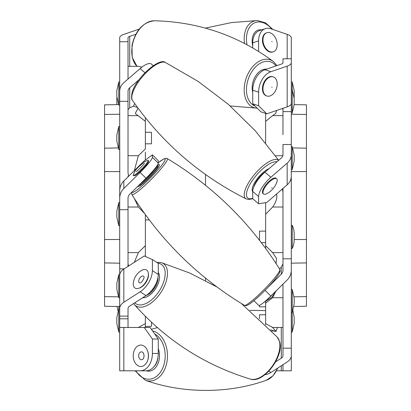<?xml version="1.0" encoding="UTF-8"?>
<svg xmlns="http://www.w3.org/2000/svg" width="411" height="411" viewBox="0 0 411 411"><rect width="100%" height="100%" fill="white"/><g stroke="black" fill="none" stroke-linecap="round" stroke-linejoin="round"><path stroke-width="0.62" d="M145.36 316.29L145.36 326.493L151.484 326.308L151.484 322.234M145.36 160.038L145.36 152.096M145.36 327.469L145.36 323.616L138.363 327.469L128.021 327.469L128.021 316.116L119.704 316.116L119.704 275.488A14.097 9.063 0 0 1 123.834 269.077L144.22 255.976L152.389 259.572L152.389 270.638L158.276 274.425L158.276 263.359L152.389 259.572M119.704 306.519L104.564 306.257L104.564 296.619L118.363 296.834M104.564 296.619L104.564 239.536L119.704 239.485M104.564 262.917L119.704 263.184M145.36 214.568L145.36 245.696L138.363 252.595L128.021 252.595L128.021 263.8L128.643 265.984M134.34 262.321L138.363 252.595M138.019 108.114L135.291 113.493L145.36 121.358L145.36 117.638L145.36 148.982L138.363 155.707L128.021 155.707L128.021 172.877L128.643 176.221M145.36 245.696L145.36 256.474L145.36 245.696M141.97 67.065L138.363 66.315L128.021 66.315L128.021 79.046L128.021 41.722L119.704 41.722L119.704 37.771A14.097 4.824 0 0 1 123.834 34.36L139.242 29.089M137.608 107.548L133.513 106.151L134.69 103.521M138.363 115.635L128.021 115.635L128.021 155.707M128.021 109.67L129.717 107.846L133.513 106.151M134.366 198.467L138.363 207.026L144.6 213.52M138.363 207.026L128.021 207.026M134.34 170.611L138.363 155.707M138.677 327.469L138.363 327.469M205.5 174.49L205.5 185.279L205.5 174.49M205.5 278.093L205.5 280.585L205.5 278.093M119.704 114.232L104.564 114.469L104.564 104.831L118.543 104.589M119.704 171.603L104.564 171.551L104.564 114.469M128.021 266.385L128.021 209.687L119.704 209.687L119.704 190.776A14.097 13.887 0 0 1 123.834 180.958L144.22 160.886L152.389 154.844L152.389 157.351L158.276 163.146L158.276 160.639L152.389 154.844M119.786 189.276L119.704 101.317L128.021 101.317L128.021 172.877M128.068 176.792A5.78 5.004 180 0 1 128.021 176.185M104.564 239.536L104.564 171.551M276.13 263.641L276.48 258.421L272.734 252.698L265.64 245.696L265.64 248.434L265.64 202.654L265.64 214.275L272.637 207.026L282.979 207.026L282.979 191.927L282.357 188.983M276.66 193.92L276.865 196.062C276.834 199.515 275.427 203.173 272.637 207.026M294.184 104.62L306.436 104.831L306.436 114.469L291.296 114.232M306.436 114.469L306.436 171.551L291.296 171.603M294.189 239.495L306.436 239.536L306.436 306.257L294.029 306.472M265.64 142.956L265.64 113.446L265.64 121.358L272.637 115.635L282.979 115.635L282.979 109.67L282.357 108.509M282.979 134.721L282.979 115.635M271.82 331.107L272.323 330.788L276.028 331.472L272.637 327.469L265.64 323.616L265.64 324.736L265.64 303.113L272.637 297.723L282.979 297.723L282.979 284.124L282.979 348.168L291.296 348.168L291.296 370.804L282.979 370.804L282.979 364.701M265.64 303.113L265.64 301.582M275.848 291.147L272.637 297.723M276.66 110.461L275.709 113.493L272.637 115.635M272.323 327.469L282.979 327.469L282.979 297.723M270.685 329.899L276.028 331.472L277.487 327.469M272.637 252.595L282.979 252.595L282.979 207.026M282.979 263.8L281.283 267.232L279.423 268.794M275.401 155.707L282.809 155.707M306.436 171.551L306.436 239.536M282.979 108.299L282.979 112.979M282.979 188.449L282.979 258.796L291.296 258.796L291.296 348.168M282.979 191.927L282.979 190.776A5.78 5.692 -0 0 0 282.604 188.772M294.142 296.814L306.436 296.619M140.295 183.861A13.291 1.634 -45.4 0 0 151.361 173.781A13.291 1.634 -45.4 0 0 157.295 165.505A13.291 1.634 -45.4 0 0 157.192 165.448M139.175 184.965L139.298 185.084A13.291 1.634 -45.4 0 0 140.577 184.729A13.291 1.634 -45.4 0 0 151.7 174.767A13.291 1.634 -45.4 0 0 157.947 166.147L157.295 165.505M137.747 186.373A15.387 1.891 -45.4 0 0 137.793 186.532A15.387 1.891 -45.4 0 0 154.248 172.363A15.387 1.891 -45.4 0 0 159.376 164.621A15.387 1.891 -45.4 0 0 157.269 165.479A15.377 1.891 134.6 0 1 159.365 164.626A15.377 1.891 134.6 0 1 151.135 175.744A15.377 1.891 134.6 0 1 137.798 186.527A15.377 1.891 134.6 0 1 137.752 186.368M145.109 179.119A8.667 1.063 -45.4 0 0 153.303 170.462M265.64 242.67L261.345 242.67M265.64 231.116L259.516 231.116L259.516 240.296M292.221 248.45L292.221 225.336A20.103 20.103 0 0 1 294.189 234.003L294.189 239.783A20.103 20.103 0 0 1 292.221 248.45L291.296 248.45M292.221 225.336L291.296 225.336M148.294 160.254A10.727 1.315 -45.4 0 0 148.155 160.228L144.698 161.58L139.272 166.368C136.139 168.998 134.125 172.004 133.231 175.384A10.727 1.315 -45.4 0 0 133.334 175.6A10.727 1.315 -45.4 0 0 133.426 175.62A10.727 1.315 -45.4 0 0 141.754 168.849A10.727 1.315 -45.4 0 0 148.397 160.424A10.727 1.315 -45.4 0 0 148.294 160.254M133.426 175.62L134.556 175.697A9.987 1.228 -45.4 0 0 142.309 169.394A9.987 1.228 -45.4 0 0 148.494 161.549L148.397 160.424M264.89 301.556A10.08 1.238 -45.4 0 0 273.166 293.788M282.979 111.602L291.296 111.602L291.296 62.729A14.097 4.824 0 0 1 287.166 66.14L270.87 71.714A17.334 11.518 108.9 0 0 258.611 92.198L252.724 90.184A17.334 11.518 -71.1 0 1 264.982 69.7L281.283 64.126A5.78 1.978 0 0 0 282.979 62.729L282.979 58.778L291.296 58.778L291.296 78.491M252.724 191.454A17.334 6.129 -49.1 0 1 264.982 172.173L281.283 158.055A5.78 5.004 -0 0 0 282.979 154.515L282.979 144.508L291.296 144.508L291.296 176.185A14.097 12.212 180 0 1 287.166 184.822L266.78 202.474L258.611 203.774L258.611 196.55L252.724 191.454L252.724 198.677L258.611 203.774M291.296 111.602L291.296 144.508M290.382 180.521L291.296 180.521L291.296 258.796M282.979 258.796L282.979 270.181A5.78 5.692 180 0 1 281.283 274.204L268.095 287.191M282.979 348.168L282.979 355.597A5.78 3.714 180 0 1 281.283 358.222L275.591 361.886M291.296 180.521L291.296 174.017M258.611 51.406L258.611 40.879A17.334 11.518 71.1 0 1 265.259 28.672A17.334 11.518 71.1 0 1 270.87 28.785L287.166 34.36A14.097 4.824 0 0 1 291.296 37.771L291.296 58.778M268.825 371.174L270.87 372.484L287.166 362.009A14.097 9.063 180 0 0 291.296 355.597M270.87 372.484A17.334 9.391 122.7 0 1 265.028 374.637M281.283 365.79L281.283 370.804L282.979 370.804M281.283 370.804L276.562 370.804M258.611 40.879L252.724 42.893L252.724 47.882M252.724 42.893A17.334 11.518 -108.9 0 1 259.372 30.681L265.259 28.672M291.296 103.454A14.097 4.824 180 0 1 287.166 106.865L266.78 113.837L260.898 111.823L252.724 103.762L258.611 105.771L266.78 113.837M258.611 92.198L258.611 105.771M252.724 90.184L252.724 103.762M264.982 172.173L270.87 177.269L287.166 163.152A14.097 12.212 -0 0 0 291.296 154.515L291.296 166.912M270.87 177.269A17.334 6.129 130.9 0 0 258.611 196.55M265.064 290.336L270.87 296.048L287.166 279.999A14.097 13.887 180 0 0 291.296 270.181M270.87 296.048A17.334 2.127 134.6 0 1 258.704 305.394L253.921 300.682M158.276 274.425A17.334 9.391 122.7 0 1 146.018 295.581L129.717 306.056A5.78 3.714 180 0 0 128.021 308.687L128.021 318.802L119.704 318.802L119.704 316.116M124.194 268.845L119.704 268.845L119.704 209.687M128.021 209.687L128.021 198.302A5.78 5.692 180 0 1 129.717 194.28L146.018 178.225L140.13 172.435A17.334 2.127 -45.4 0 0 152.389 157.351M128.021 101.317L128.021 91.309A5.78 5.004 0 0 1 129.717 87.774L139.031 79.703M119.704 101.317L119.704 41.722M128.021 41.722L128.021 37.771A5.78 1.978 0 0 1 129.717 36.368L135.81 34.288M119.704 189.276L119.704 190.776M140.13 370.804A17.334 12.258 -90 0 0 152.389 353.47L158.276 353.47A17.334 12.258 90 0 1 146.018 370.804L119.704 370.804L119.704 327.469L150.102 327.469L158.276 339.024L152.389 339.024L144.22 327.469M119.704 318.802L119.704 327.469M119.704 268.845L119.704 275.488M152.389 353.47L152.389 339.024M158.276 353.47L158.276 339.024M146.018 295.581L140.13 291.8L123.834 302.275A14.097 9.063 180 0 0 119.704 308.687M140.13 291.8A17.334 9.391 -57.3 0 0 152.389 270.638M140.13 172.435L123.834 188.485A14.097 13.887 180 0 0 119.704 198.302M158.276 163.146A17.334 2.127 134.6 0 1 146.018 178.225M144.955 72.737L140.13 68.56L123.834 82.678A14.097 12.212 0 0 0 119.704 91.309M140.13 68.56A17.334 6.129 -49.1 0 1 151.479 64.121L153.272 65.673M118.779 297.759L116.811 289.092L116.811 283.313L118.779 274.646L118.779 297.759L119.704 297.759M119.704 276.5L119.704 290.613M118.779 306.503L118.779 332.088L119.704 332.088M119.704 308.974L118.779 308.974L116.811 317.641L116.811 323.421L118.779 332.088M116.842 97.489L116.816 104.62M119.704 81.979L118.779 81.979L118.779 105.093L116.811 96.426M116.811 90.672L116.811 96.4M145.36 132.265L151.484 132.265L151.484 143.819L145.36 143.819M118.779 149.599L116.811 140.932L116.811 135.152L118.779 126.485L118.779 149.599L119.704 149.599M118.779 225.685L116.811 217.018L116.811 211.244L118.779 202.572L118.779 225.685L119.704 225.685M148.294 272.889A10.727 5.811 -57.3 0 0 141.816 270.263C136.735 273.284 133.878 277.733 133.236 283.611A10.727 5.811 -57.3 0 0 133.334 285.208A10.727 5.811 -57.3 0 0 138.61 288.327A10.727 5.811 -57.3 0 0 148.34 273.197A10.727 5.811 -57.3 0 0 148.294 272.889M138.702 281.699A3.915 2.122 122.7 0 1 140.783 276.947A3.915 2.122 122.7 0 1 144.071 276.844L144.071 276.834C144.472 278.478 141.143 283.184 140.146 282.932A3.915 2.122 122.7 0 1 138.702 281.699M138.61 288.327L139.38 288.085A9.987 5.41 -57.3 0 0 148.438 273.998L148.34 273.197M147.225 361.516L147.4 361.12A9.987 7.059 -90 0 0 148.397 354.138A9.987 7.059 -90 0 0 147.4 350.444L147.225 350.049A10.727 7.583 -90 0 0 138.111 345.764A10.727 7.583 -90 0 0 133.334 357.544A10.727 7.583 -90 0 0 139.314 366.293A10.727 7.583 -90 0 0 147.225 361.516A10.727 7.583 -90 0 0 148.294 354.015A10.727 7.583 -90 0 0 147.225 350.049M138.702 356.424A3.915 2.769 90 0 1 140.017 352.417A3.915 2.769 90 0 1 143.136 352.695L144.04 355.037C143.999 357.231 143.701 358.51 143.136 358.87A3.915 2.769 90 0 1 138.702 356.424M266.831 32.741L266.307 32.921A10.08 6.694 71.1 0 0 262.537 38.495A10.08 6.694 71.1 0 0 265.367 48.668A10.08 6.694 71.1 0 0 272.827 51.992L273.351 51.812A10.08 6.694 -108.9 0 1 265.891 48.493A10.08 6.694 -108.9 0 1 263.061 38.315A10.08 6.694 -108.9 0 1 266.831 32.741A10.08 6.694 -108.9 0 1 274.291 36.065A10.08 6.694 -108.9 0 1 277.117 46.238A10.08 6.694 -108.9 0 1 273.351 51.812M272.149 41.778L271.692 41.521L272.149 41.778M273.351 76.924L272.827 76.744A10.08 6.694 108.9 0 0 262.537 87.122A10.08 6.694 108.9 0 0 266.307 95.814L266.831 95.994A10.08 6.694 -71.1 0 1 263.061 87.302A10.08 6.694 -71.1 0 1 273.351 76.924A10.08 6.694 -71.1 0 1 277.117 85.611A10.08 6.694 -71.1 0 1 266.831 95.994M272.149 87.055L271.692 87.111L272.149 87.055M276.685 178.739L276.166 178.287A10.08 3.565 130.9 0 0 268.779 181.58A10.08 3.565 130.9 0 0 262.537 191.161A10.08 3.565 130.9 0 0 262.968 193.524L263.492 193.977A10.08 3.565 -49.1 0 1 263.061 191.613A10.08 3.565 -49.1 0 1 269.297 182.037A10.08 3.565 -49.1 0 1 276.685 178.739A10.08 3.565 -49.1 0 1 277.117 181.102A10.08 3.565 -49.1 0 1 276.737 182.422C274.882 187.277 271.686 190.971 267.145 193.499A10.08 3.565 -49.1 0 1 263.492 193.977M272.149 187.77L271.692 188.115L272.149 187.77M292.986 310.793L294.189 317.641L294.189 323.421L292.221 332.088L292.221 289.503L291.296 289.503M291.296 312.617L292.221 312.617L294.189 303.95L294.189 298.17L292.221 289.503M265.64 306.837L259.516 306.837L259.516 305.352M259.516 318.838L259.516 314.754L265.64 314.754M291.296 112.999L292.221 112.999L292.221 81.979L294.189 90.651L294.158 97.489M292.221 112.999L294.189 104.332L294.189 98.553L292.221 89.886L291.296 89.886L291.296 87.759M292.221 169.615L292.221 146.501L294.189 155.168L294.189 160.948L292.221 169.615L291.296 169.615M150.102 292.195A13.291 7.198 -57.3 0 0 156.493 282.46M146.188 295.468A13.291 7.198 -57.3 0 0 158.004 277.379M142.627 297.759A15.387 8.333 -57.3 0 0 154.248 290.546A15.387 8.333 -57.3 0 0 158.276 272.426M158.276 272.442A15.377 8.328 122.7 0 1 151.135 293.916A15.377 8.328 122.7 0 1 142.638 297.754M153.745 366.925A13.291 9.396 -90 0 0 157.947 357.442M146.27 370.804A15.387 10.876 -90 0 0 154.248 368.95A15.387 10.876 -90 0 0 158.276 348.682M158.276 348.698A15.377 10.871 90 0 1 151.135 370.743A15.377 10.871 90 0 1 146.29 370.799M252.724 45.806A15.387 10.224 -108.9 0 1 260.245 29.767A15.387 10.224 -108.9 0 1 261.694 29.89M261.684 29.895A15.377 10.218 71.1 0 0 260.312 29.772A15.377 10.218 71.1 0 0 252.724 45.785M266.554 69.166A15.377 10.218 108.9 0 0 265.542 69.125A15.377 10.218 108.9 0 0 254.995 77.052A15.377 10.218 108.9 0 0 252.724 92.182A15.387 10.224 -71.1 0 1 255.354 76.42A15.387 10.224 -71.1 0 1 266.569 69.161M265.66 171.587A13.291 4.701 130.9 0 0 254.984 183.774A13.291 4.701 130.9 0 0 253.803 186.964M252.724 191.634A15.387 5.441 -49.1 0 1 256.212 180.152A15.387 5.441 -49.1 0 1 268.65 168.787A15.387 5.441 -49.1 0 1 269.107 168.602A15.377 5.435 130.9 0 0 265.542 170.591A15.377 5.435 130.9 0 0 254.995 182.022A15.377 5.435 130.9 0 0 252.724 191.624M167.267 158.569A25.235 3.098 134.6 0 1 153.75 176.812A25.235 3.098 134.6 0 1 132.265 194.716A25.235 3.098 134.6 0 1 131.864 194.516C160.557 240.404 198.066 277.343 244.391 305.332A25.235 3.098 -45.4 0 0 244.663 305.404A25.235 3.098 -45.4 0 0 266.143 287.5A25.235 3.098 -45.4 0 0 279.788 269.385C251.095 223.497 213.586 186.558 167.267 158.569L166.147 158.235L164.066 158.764L158.276 162.771M132.054 191.978A23.437 2.877 -45.4 0 0 132.501 192.435A23.437 2.877 -45.4 0 0 152.45 175.805A23.437 2.877 -45.4 0 0 164.749 158.795A23.437 2.877 -45.4 0 0 158.276 162.802M281.283 327.469L281.283 358.222M287.166 34.36L287.166 58.778M287.166 66.14L287.166 106.865M264.982 69.7L270.87 71.714M287.166 163.152L287.166 184.822M281.283 267.232L281.283 274.204M123.834 370.804L123.834 327.469M123.834 302.275L123.834 269.077M123.834 188.485L123.834 180.958M129.717 107.846L129.717 87.774M129.717 66.315L129.717 36.368M277.271 337.118L279.639 341.803C284.222 356.471 263.302 383.972 250.299 379.076A25.235 13.671 -57.3 0 0 266.143 373.126A25.235 13.671 -57.3 0 0 279.388 341.341A25.235 13.671 -57.3 0 0 277.271 337.118L241.396 303.508M216.962 286.976L189.754 273.038L161.353 262.608A25.235 13.671 122.7 0 1 166.994 269.092A25.235 13.671 122.7 0 1 153.75 300.878A25.235 13.671 122.7 0 1 134.382 304.566L133.611 303.554M134.757 302.82A23.437 12.695 -57.3 0 0 155.173 296.352A23.437 12.695 -57.3 0 0 164.749 269.559A23.437 12.695 -57.3 0 0 158.107 263.251M152.512 330.876A25.235 17.848 90 0 1 166.994 349.956A25.235 17.848 90 0 1 153.75 380.334A25.235 17.848 90 0 1 145.391 380.298L135.091 370.804M266.143 380.334A25.235 17.848 -90 0 0 266.261 380.298A25.235 17.848 -90 0 0 277.569 368.179M135.902 370.804A23.437 16.574 -90 0 0 156.046 376.738A23.437 16.574 -90 0 0 164.749 350.367A23.437 16.574 -90 0 0 154.706 333.979M244.478 43.376A25.235 16.769 -108.9 0 1 244.663 33.62A25.235 16.769 -108.9 0 1 257.394 20.55L265.578 22.862L272.889 29.474M271.918 29.145A23.437 15.572 71.1 0 0 246.903 34.092A23.437 15.572 71.1 0 0 246.98 44.691M136.971 66.315L132.214 57.365L131.982 45.482C135.491 30.455 142.92 22.215 154.259 20.771A25.235 16.769 108.9 0 0 153.75 20.771A25.235 16.769 108.9 0 0 132.265 45.719A25.235 16.769 108.9 0 0 136.981 66.315M230.196 105.956L257.209 108.18A25.235 16.769 -71.1 0 1 244.663 84.163A25.235 16.769 -71.1 0 1 266.143 59.215A25.235 16.769 -71.1 0 1 273.356 61.506C237.954 35.372 198.251 21.793 154.259 20.771M276.022 65.93A23.437 15.572 108.9 0 0 259.439 63.767A23.437 15.572 108.9 0 0 246.903 84.471A23.437 15.572 108.9 0 0 255.087 106.089M132.568 100.51C131.479 99.673 131.294 97.201 132.018 93.091C134.972 78.891 159.329 57.006 165.479 62.513A25.235 8.924 130.9 0 0 153.75 66.192A25.235 8.924 130.9 0 0 132.265 94.16A25.235 8.924 130.9 0 0 132.568 100.51C162.14 142.889 200.008 175.682 246.174 198.898A25.235 8.924 -49.1 0 1 244.663 191.495A25.235 8.924 -49.1 0 1 266.143 163.527A25.235 8.924 -49.1 0 1 278.622 160.362M276.932 161.826A23.437 8.287 130.9 0 0 260.204 171.14A23.437 8.287 130.9 0 0 246.903 191.5A23.437 8.287 130.9 0 0 252.724 198.343M104.564 148.171L118.075 147.934M306.436 262.917L291.296 263.184M249.898 310.331L265.64 310.603M306.436 148.171L292.838 147.934M244.391 305.332L245.506 305.661C247.92 306.837 262.002 294.276 271.948 282.953C277.004 277.214 279.727 273.233 280.122 271.019L279.788 269.385M131.612 192.41L131.864 194.516M264.145 302.177L271.717 297.466L276.408 290.598M144.405 163.27C144.261 164.246 136.267 172.07 136.216 171.587M118.779 274.646L119.704 274.646M118.014 310.793L116.971 306.472M118.779 81.979L116.811 90.651M118.779 105.093L119.704 105.093M118.779 126.485L119.704 126.485M145.36 219.911L149.306 219.911M118.779 202.572L119.704 202.572M292.221 332.088L291.296 332.088M292.221 81.979L291.296 81.979M292.221 146.501L291.296 146.501M250.299 379.076C204.673 365.107 166.034 340.272 134.382 304.566M156.648 262.31L161.353 262.608M157.367 327.577L151.402 329.303M145.391 380.298C182.371 393.548 227.458 393.789 264.663 380.843L266.261 380.298L273.048 375.767L277.877 367.979M257.394 20.55L231.414 22.6L205.433 28.087M277.019 65.585L273.356 61.506M165.479 62.513L198.107 81.388L228.254 104.26L255.262 130.765L278.679 160.311M246.174 198.898L248.902 199.489L252.765 198.713"/></g></svg>
